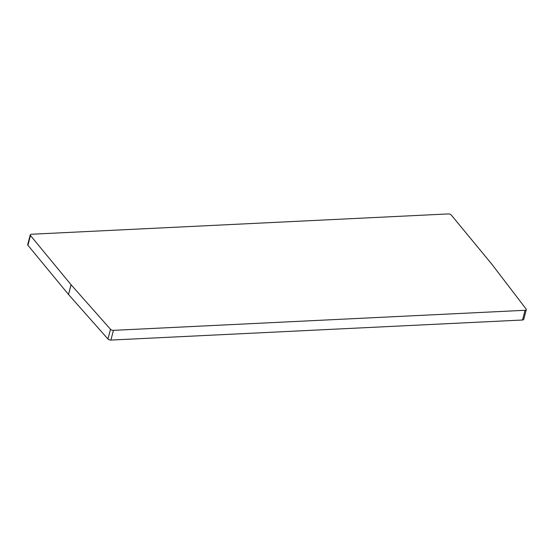 <?xml version="1.0" encoding="UTF-8"?>
<svg xmlns="http://www.w3.org/2000/svg" width="554" height="554" viewBox="0 0 554 554"><rect width="100%" height="100%" fill="white"/><g stroke="black" fill="none" stroke-linecap="round" stroke-linejoin="round"><path stroke-width="0.83" d="M491.848 264.216A2.292 1.094 -165.2 0 1 491.883 264.258L526.12 309.035A2.292 1.094 14.8 0 1 526.3 309.672A2.292 1.094 14.8 0 1 525.081 310.288L113.452 330.35A2.292 1.094 14.8 0 1 110.502 329.284L71.085 284.763A2.292 1.094 -165.2 0 1 71.05 284.721L30.484 235.54A2.292 1.094 14.8 0 1 30.269 234.854A2.292 1.094 14.8 0 1 31.488 234.238L448.297 213.927A2.292 1.094 14.8 0 1 451.281 215.035L491.848 264.216M526.3 309.672L523.731 319.395A2.292 1.094 -165.2 0 1 522.512 320.011L110.883 340.073A2.292 1.094 -165.2 0 1 107.933 339.006L68.516 294.486A2.292 1.094 14.8 0 1 68.481 294.444L27.915 245.263A2.292 1.094 -165.2 0 1 27.7 244.577L30.269 234.854M27.915 245.263L30.484 235.54M68.481 294.444L71.05 284.721M68.516 294.486L71.085 284.763M107.933 339.006L110.502 329.284M110.883 340.073L113.452 330.35M522.512 320.011L525.081 310.288"/></g></svg>
